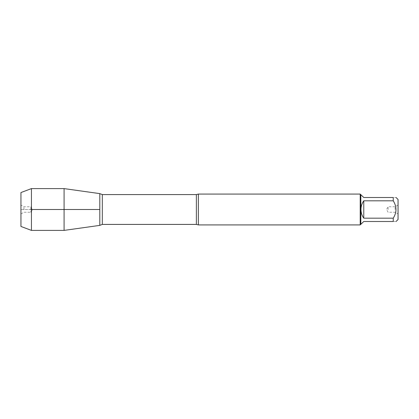 <?xml version="1.0" encoding="UTF-8"?>
<svg xmlns="http://www.w3.org/2000/svg" width="419" height="419" viewBox="0 0 419 419"><rect width="100%" height="100%" fill="white"/><g stroke="black" fill="none" stroke-linecap="round" stroke-linejoin="round"><path stroke-width="0.31" stroke-dasharray="2.1 1.57" d="M398.05 219.509L398.05 199.491M360.958 224.312L363.771 221.499L393.252 221.499C396.877 221.499 396.877 221.499 393.252 221.499L393.252 218.179C396.877 212.396 396.877 206.609 393.252 200.821L393.252 197.501C396.877 197.501 396.877 197.501 393.252 197.501L363.771 197.501L360.958 194.688M360.822 194.688L360.822 224.312M393.252 218.179L363.771 218.179C360.052 212.391 360.052 206.609 363.771 200.821L393.252 200.821M198.36 224.924L198.36 194.076M99.801 209.5L99.801 225.38L99.801 209.5M360.204 194.076L360.204 224.924M398.05 209.5L398.05 213.957L398.05 209.5M363.771 200.821L363.771 218.179M395.08 209.5L395.08 206.756L395.08 209.5M388.109 209.5L388.109 206.756L388.109 209.5M64.086 230.398L64.086 188.602M31.441 230.398L31.441 188.602M30.891 209.5L30.891 206.756L30.891 212.244L30.891 209.5L20.95 209.5L64.086 209.5M23.92 209.5L23.92 206.756L23.92 209.5M20.95 209.5L20.95 205.043L20.95 209.5M20.95 192.546L20.95 226.454M196.364 194.589L196.364 224.411M102.32 224.411L102.32 194.589M398.05 205.043L395.08 206.756L388.109 206.756L386.522 209.5L388.109 212.244L395.08 212.244L398.05 213.957M20.95 213.957L23.92 212.244L30.891 212.244L32.478 209.5L30.891 206.756L23.92 206.756L20.95 205.043"/><path stroke-width="0.63" d="M396.06 197.501L398.05 199.491L398.05 219.509L396.06 221.499M393.252 197.501C396.877 197.501 396.877 197.501 393.252 197.501L393.252 200.821C396.877 206.609 396.877 212.396 393.252 218.179L393.252 221.499C396.877 221.499 396.877 221.499 393.252 221.499L363.771 221.499L360.822 224.312L360.822 194.688L363.771 197.501L393.252 197.501M393.252 200.821L363.771 200.821C361.922 203.419 360.984 206.31 360.958 209.5C360.984 212.69 361.922 215.581 363.771 218.179L393.252 218.179M198.36 194.076L198.36 224.924L360.204 224.924L360.204 194.076L198.36 194.076L196.364 194.589L102.32 194.589L102.32 224.411L99.801 225.38L99.801 193.62L99.801 225.38L64.086 230.398L64.086 209.5L99.801 209.5L30.891 209.5M363.771 218.179L363.771 200.821M102.32 194.589L99.801 193.62L64.086 188.602L64.086 209.5M31.441 230.398L20.95 226.454L20.95 192.546L31.441 188.602L31.441 230.398L64.086 230.398M198.36 224.924L196.364 224.411L196.364 194.589M196.364 224.411L102.32 224.411M360.822 194.688L360.204 194.076M360.822 224.312L360.204 224.924M31.441 188.602L64.086 188.602"/></g></svg>
